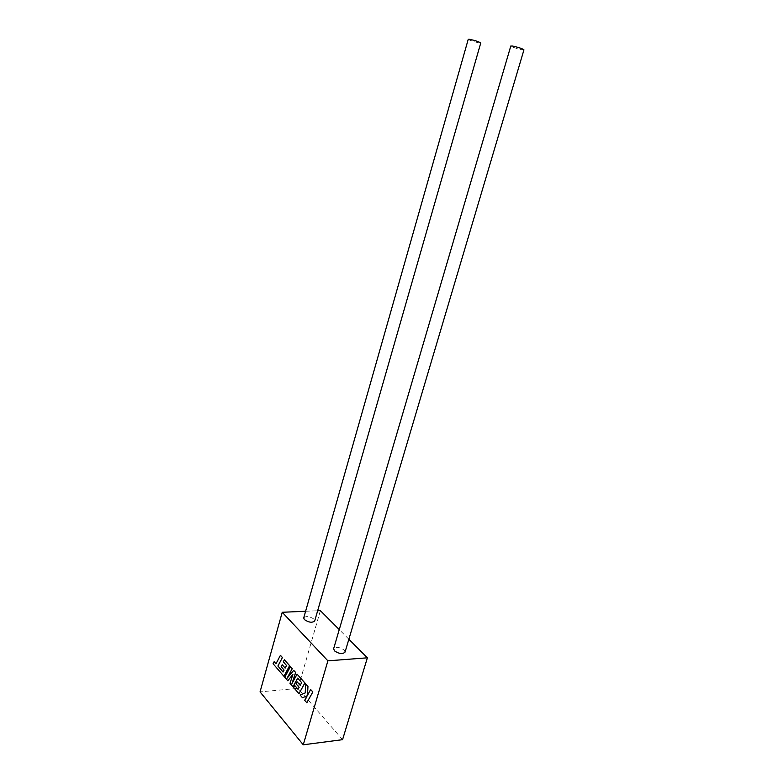 <?xml version="1.0" encoding="UTF-8"?>
<svg xmlns="http://www.w3.org/2000/svg" width="784" height="784" viewBox="0 0 784 784"><rect width="100%" height="100%" fill="white"/><g stroke="black" fill="none" stroke-linecap="round" stroke-linejoin="round"><path stroke-width="0.59" stroke-dasharray="3.92 2.94" d="M468.234 39.327C470.194 40.572 473.908 41.777 479.367 42.953L480.749 42.993M303.771 617.743C306.338 615.832 309.758 616.302 314.012 619.154L314.747 620.84M523.947 49.853L522.33 49.813C516.597 48.588 512.756 47.344 510.796 46.06M345.058 652.063L344.215 650.112C339.815 647.094 336.287 646.604 333.661 648.642M348.87 639.244L339.256 629.591M305.603 611.265L317.647 610.756M320.372 610.638L297.989 688.352L260.053 691.89M342.569 739.665L297.989 688.352M280.496 655.316L275.988 663.764M274.204 661.706L273.146 663.725L284.004 676.288M284.425 659.765L283.367 661.794L286.601 665.479L285.16 668.066M282.269 664.754L281.24 666.704L284.171 670.075L283.122 672.035M284.759 677.258L287.875 680.767M292.863 674.534L290.08 683.315L293.069 686.774M297.714 678.199L301.732 682.668L300.233 685.285M297.205 681.825L296.136 683.805L299.204 687.323L298.077 689.254M294.872 685.569L293.775 687.597L299.047 693.693M297.146 674.162L292.138 683.315M293.794 670.369L287.316 677.935M290.501 666.635L284.837 677.249M310.729 689.528L307.495 695.261M305.74 683.883L305.309 692.909L300.184 695.006L302.565 697.76M307.201 695.771L304.77 700.318L306.858 702.729"/><path stroke-width="1.18" d="M468.254 39.269L303.702 617.959L304.417 619.615C308.974 622.594 312.424 622.996 314.747 620.84L480.749 42.993C479.132 41.807 475.418 40.572 469.596 39.298L468.234 39.327M510.796 46.06L512.403 46.021C518.528 47.344 522.379 48.628 523.947 49.853L345.058 652.063C342.696 654.385 339.139 653.964 334.405 650.808L333.661 648.642M305.603 611.265L282.23 612.275L327.888 660.843L367.373 657.815L348.87 639.244M339.256 629.591L320.372 610.638L317.647 610.756M282.23 612.275L260.053 691.89L303.261 744.8L342.569 739.665L367.373 657.815M327.888 660.843L303.261 744.8M283.083 671.986L277.948 666.028L282.436 657.511L280.417 655.316L275.958 663.823L274.126 661.716L275.988 663.764M274.126 661.716L273.077 663.734L283.926 676.298L289.58 665.694L284.347 659.775L283.289 661.794L286.523 665.479L285.131 668.125L282.191 664.754L281.162 666.714L284.092 670.085L283.044 672.045L277.948 666.028M277.879 666.037L282.436 657.511M282.358 657.511L280.417 655.316M283.926 676.298L289.659 665.685L284.347 659.775M285.16 668.066L282.191 664.754M287.797 680.767L292.912 674.377L290.002 683.325L292.991 686.784L297.665 678.14L301.654 682.668L300.203 685.343L297.126 681.835L296.058 683.805L299.125 687.333L298.038 689.312L294.794 685.569L293.696 687.597L298.969 693.703L304.839 682.962L297.067 674.171L291.942 683.677L295.607 672.515L293.716 670.379L287.111 678.18L292.197 668.654L290.423 666.645L284.759 677.258L287.797 680.767L292.863 674.534M292.991 686.784L297.714 678.199M300.233 685.285L297.126 681.835M298.077 689.254L294.794 685.569M298.969 693.703L304.917 682.962L297.067 674.171M292.138 683.315L295.686 672.505L293.716 670.379M287.316 677.935L292.275 668.654L290.423 666.645M302.487 697.77L307.22 695.731L304.692 700.318L306.858 702.729L312.845 691.929L310.65 689.538L307.406 695.418L307.965 686.402L305.652 683.883L305.231 692.919L300.105 695.016L302.487 697.77L307.201 695.771M306.779 702.738L312.845 691.929M312.767 691.929L310.65 689.538M307.495 695.261L307.965 686.402M307.887 686.412L305.652 683.883M510.815 45.991L333.582 648.887"/></g></svg>
